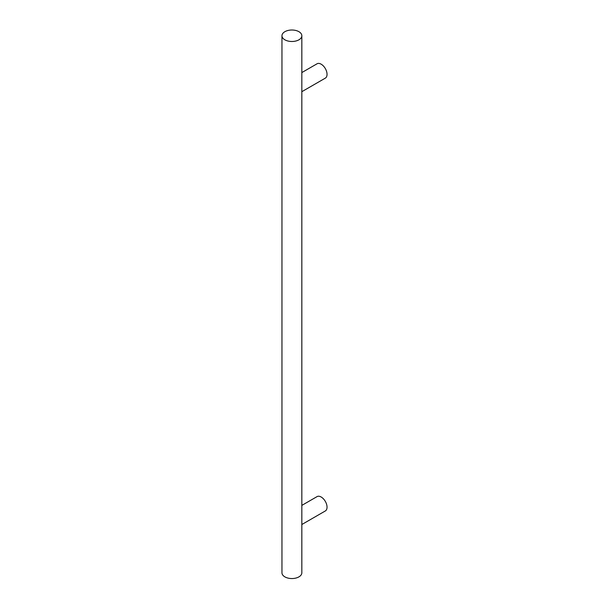 <?xml version="1.0" encoding="UTF-8"?>
<svg xmlns="http://www.w3.org/2000/svg" width="609" height="609" viewBox="0 0 609 609"><rect width="100%" height="100%" fill="white"/><g stroke="black" fill="none" stroke-linecap="round" stroke-linejoin="round"><path stroke-width="0.91" d="M281.959 35.748L281.959 572.81A9.942 5.74 0 0 0 291.901 578.55A9.942 5.74 0 0 0 301.836 572.81L301.836 35.748A9.942 5.74 180 0 1 291.901 41.488A9.942 5.74 180 0 1 281.959 35.748A9.942 5.74 180 0 1 288.095 30.45A9.942 5.74 180 0 1 298.928 31.691A9.942 5.74 180 0 1 301.836 35.748M301.836 72.57L317.045 63.793A8.282 4.781 60 0 1 325.328 68.573A8.282 4.781 60 0 1 325.328 78.135L301.836 91.693M301.836 505.394L317.045 496.617A8.282 4.781 60 0 1 325.328 501.397A8.282 4.781 60 0 1 325.328 510.959L301.836 524.516"/></g></svg>
